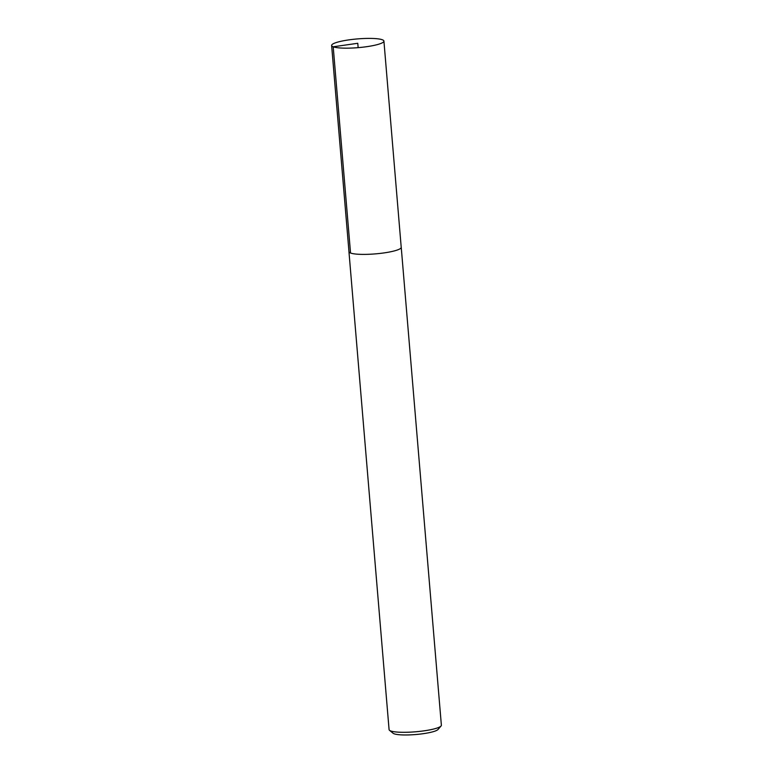 <?xml version="1.0" encoding="UTF-8"?>
<svg xmlns="http://www.w3.org/2000/svg" width="773" height="773" viewBox="0 0 773 773"><rect width="100%" height="100%" fill="white"/><g stroke="black" fill="none" stroke-linecap="round" stroke-linejoin="round"><path stroke-width="1.16" d="M348.952 251.544A26.234 4.377 -4.8 0 0 348.952 251.708L389.08 729.615A26.234 4.377 -4.8 0 0 389.515 730.321L393.09 733.248A22.881 3.817 -4.8 0 0 394.075 733.78A22.881 3.817 -4.8 0 0 417.7 734.35A22.881 3.817 -4.8 0 0 438.02 729.47L441.054 725.992A26.234 4.377 -4.8 0 0 441.373 725.219L401.235 247.321A26.234 4.377 -4.8 0 0 401.206 247.157M389.515 730.321A26.234 4.377 -4.8 0 0 390.655 730.929A26.234 4.377 -4.8 0 0 417.749 731.587A26.234 4.377 -4.8 0 0 441.054 725.992M350.527 253.022A26.234 4.377 -4.8 0 0 379.814 253.447A26.234 4.377 -4.8 0 0 401.235 247.321A26.214 4.377 175.2 0 1 379.814 253.447A26.214 4.377 175.2 0 1 350.536 253.022A26.214 4.377 175.2 0 1 348.971 251.708A26.234 4.377 -4.8 0 0 350.527 253.022M333.202 46.795A26.234 4.377 -4.8 0 0 362.498 47.221A26.234 4.377 -4.8 0 0 383.92 41.095A26.234 4.377 -4.8 0 0 357.406 38.921A26.234 4.377 -4.8 0 0 331.627 45.481A26.234 4.377 -4.8 0 0 333.202 46.795M358.141 47.646L357.773 43.288L333.202 46.795L350.536 253.022M401.216 247.321L383.92 41.095M348.971 251.708L331.627 45.481"/></g></svg>

